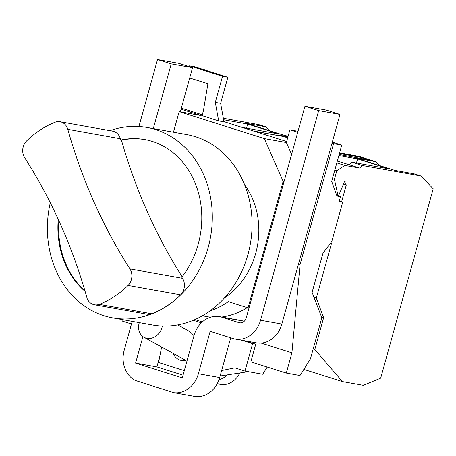 <?xml version="1.0" encoding="UTF-8"?>
<svg xmlns="http://www.w3.org/2000/svg" width="456" height="456" viewBox="0 0 456 456"><rect width="100%" height="100%" fill="white"/><g stroke="black" fill="none" stroke-linecap="round" stroke-linejoin="round"><path stroke-width="0.68" d="M288.141 136.122L284.903 135.54L246.434 123.354L265.677 126.802L258.808 124.625L223.343 118.269M202.367 114.513L200.178 114.12M336.311 194.233L337.833 194.718A1.357 0.718 -72.4 0 0 338.187 195.202A1.357 0.718 -72.4 0 0 339.042 194.649L344.394 181.784L346.064 182.081L345.659 184.754L346.309 184.868L341.595 201.848L342.695 202.196L331.803 241.475L322.968 253.165L312.103 292.353L321.833 317.747L310.422 358.895L299.997 375.539L286.3 373.082L250.851 361.847L255.736 344.229L244.906 340.797M337.833 194.718L334.43 179.311L332.441 178.684M330.343 243.407L331.432 243.601L316.327 298.076L323.635 317.69L314.811 349.518L342.445 381.621L363.324 385.36L380.674 378.184L433.2 188.778L420.934 175.993L362.053 165.448L359.676 168.065L344.747 165.391L336.784 170.823L334.43 179.311M342.695 202.196L339.144 201.558L340.507 196.661L336.955 196.023L331.694 181.374L341.749 145.122L333.581 143.663L300.071 264.491L291.914 352.836L286.3 373.082M221.644 370.54L234.829 367.861L244.992 371.087L262.69 374.256L267.216 367.034M244.992 371.087L252.595 343.664L255.736 344.229M220.128 376L248.309 371.68M122.362 319.622L121.98 321.013L131.465 324.022M173.457 132.2L179.162 111.617L201.176 115.562L181.038 109.178L180.302 111.823M286.647 141.52L223.953 121.655M202.287 114.787L181.323 108.146M179.162 111.617L264.349 138.607L286.362 142.551L289.891 129.817L297.722 132.297M189.325 66.684L189.553 65.852L222.528 76.3L215.306 102.332L218.663 120.903L202.054 115.642L203.41 110.745L207.907 83.75L189.69 77.976M218.663 120.903L223.993 121.86L220.636 103.29L215.306 102.332M264.349 138.607L283.136 181.345L248.047 307.874L228.331 301.627A79.435 67.288 100.2 0 1 210.33 310.673M224.306 298.076A73.832 62.546 -79.8 0 0 255.668 253.45A73.832 62.546 -79.8 0 0 244.61 184.76M291.583 154.436L286.362 142.551M283.136 181.345L284.071 181.516M298.007 131.271L289.891 129.817M341.749 145.122L332.304 142.129M340.507 196.661L336.756 195.476M339.27 201.113L341.595 201.848M420.934 175.993L414.059 173.821L394.816 170.373L356.347 158.181L375.59 161.629L367.901 159.19L365.205 158.711L368.773 159.839L341.647 154.977L339.23 154.213M365.074 159.178L365.205 158.711M314.811 349.518L313.169 349M342.445 381.621L303.85 369.388M375.59 161.629L379.249 165.437M356.438 163.003L357.578 158.893L338.859 155.542M362.053 165.448L351.616 162.136L349.102 164.736L337.343 161.008M357.578 158.893L388.9 168.817L351.616 162.136M359.676 168.065L349.233 164.758M344.747 165.391L336.824 162.883M336.784 170.823L334.795 170.191M345.659 184.754L343.505 184.07M323.635 317.69L321.56 317.034M316.327 298.076L314.013 297.346M363.934 158.973L364.105 158.357L366.972 159.024M366.801 158.842L359.106 156.402L339.6 152.874M339.418 153.524L361.095 157.405L364.105 158.357M287.69 137.746L283.119 136.435L254.311 131.271M360.816 158.414L361.095 157.405M281.979 136.23L253.211 130.923M265.677 126.802L269.336 130.61M282.019 136.087L279.009 135.13L287.97 136.737M246.525 128.176L247.665 124.066L278.992 133.99L241.948 127.355M247.665 124.066L223.611 119.757M333.581 143.663L332.019 143.167L281.848 324.079A25.798 21.854 -79.8 0 1 256.414 342.855L235.108 339.042A25.798 21.854 100.2 0 1 232.777 338.466L210.159 331.295L198.388 373.749A25.798 21.854 100.2 0 1 173.713 392.65L135.244 380.458A25.798 21.854 100.2 0 1 124.197 350.242L132.2 321.383M300.071 264.491L298.503 264.007M142.927 336.585L135.58 363.084L182.292 377.887L194.068 335.434A25.798 21.854 100.2 0 1 219.501 316.658A25.798 21.854 100.2 0 1 221.833 317.233L238.95 322.66A6.789 5.751 -79.8 0 0 239.565 322.808A6.789 5.751 -79.8 0 0 246.257 317.866L304.944 106.259L318.681 110.608L260.541 320.26A25.798 21.854 100.2 0 1 235.108 339.042M318.681 110.608L339.988 114.427L332.019 143.167M159.731 356.655L156.887 366.903L183.038 375.191M173.713 392.65L195.025 396.463A25.798 21.854 -79.8 0 0 219.695 377.568L230.719 337.81M219.501 316.658L240.808 320.477A25.798 21.854 -79.8 0 1 243.139 321.052L244.148 321.372M184.304 370.642L158.574 362.491L161.635 347.027M193.293 320.312L201.313 322.854M194.017 335.605L189.97 331.666L177.8 324.934M173.206 353.428A13.577 11.503 -79.8 0 0 180.08 360.097A13.577 11.503 -79.8 0 0 181.311 360.405A13.577 11.503 -79.8 0 0 187.365 359.596M194.929 319.61L202.287 321.942M135.58 363.084L156.887 366.903M138.926 126.489L157.497 59.536L171.234 63.886L153.29 128.592M157.497 59.536L178.803 63.35L192.54 67.705L181.038 109.178M171.234 63.886L192.54 67.705M291.914 352.836L261.157 343.089M221.627 317.04A79.435 67.288 -79.8 0 0 247.26 307.629M210.433 317.262L202.401 315.82M248.047 307.874L248.982 308.045M252.595 343.664L241.765 340.233M227.35 374.889A18.542 15.658 119 0 1 219 379.751M217.358 383.473A18.542 15.658 -61 0 0 239.748 372.991M304.944 106.259L326.251 110.073L339.988 114.427M162.33 326.074A13.577 11.463 119 0 1 161.555 328.867A13.577 11.463 119 0 1 143.993 337.263A13.577 11.463 119 0 1 139.308 322.66M50.285 202.766A96.746 81.955 -79.8 0 0 104.031 315.746A96.746 81.955 -79.8 0 0 112.78 317.906L152.555 325.031A96.746 81.955 -79.8 0 0 247.927 254.619A96.746 81.955 -79.8 0 0 186.675 134.571L146.906 127.446A96.746 81.955 -79.8 0 0 109.993 130.684M112.78 317.906A96.746 81.955 -79.8 0 0 209.458 242.341A96.746 81.955 -79.8 0 0 155.656 129.607A96.746 81.955 -79.8 0 0 146.906 127.446M128.073 285.462A96.649 81.875 100.2 0 1 99.237 304.357A12.454 10.551 100.2 0 1 94.512 304.768L147.071 314.184A12.454 10.551 -79.8 0 0 151.797 313.774A96.649 81.875 -79.8 0 0 180.627 294.872A12.226 10.357 -79.8 0 0 182.503 278.308A526.515 446.025 -79.8 0 1 181.801 277.208A84.423 71.512 100.2 0 0 198.594 193.298A84.423 71.512 100.2 0 0 144.729 139.576A84.423 71.512 100.2 0 0 120.72 140.06A526.515 446.025 -79.8 0 1 120.35 138.749A12.226 10.357 -79.8 0 0 112.598 131.146L60.038 121.735A12.226 10.357 100.2 0 1 61.144 122.003A12.226 10.357 100.2 0 1 67.79 129.333A526.515 446.025 -79.8 0 0 129.943 268.892A12.226 10.357 100.2 0 1 128.073 285.462L180.627 294.872M85.112 291.418A84.423 71.512 100.2 0 1 58.231 219.33M99.237 304.357L151.797 313.774M94.512 304.768A12.454 10.551 100.2 0 1 93.383 304.488A12.454 10.551 100.2 0 1 87.164 298.577A526.423 445.945 -79.8 0 0 24.624 157.628A12.226 10.357 100.2 0 1 26.704 140.853A96.649 81.875 100.2 0 1 55.079 122.254A12.226 10.357 100.2 0 1 60.038 121.735M58.852 220.681A84.423 71.512 -79.8 0 0 84.919 290.757M145.088 139.644A84.423 71.512 -79.8 0 0 121.433 140.186L120.72 140.06M182.149 276.763A526.515 446.025 100.2 0 1 121.433 140.186M189.553 65.852L194.883 66.81L227.857 77.258L220.636 103.29M227.857 77.258L222.528 76.3M260.541 320.26L281.848 324.079M198.388 373.749L219.695 377.568M243.139 321.052L221.833 317.233M238.95 322.66L240.192 322.882M129.943 268.892L182.503 278.308M67.79 129.333L120.35 138.749M338.187 195.202L336.46 194.655M185.529 360.24L143.993 337.263"/></g></svg>
